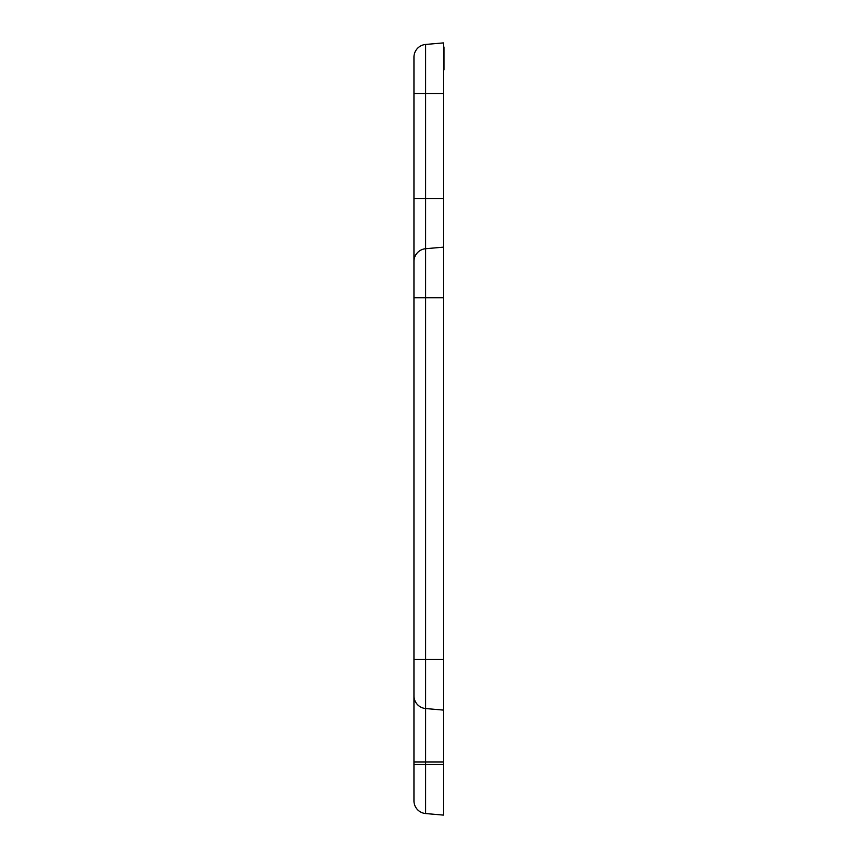 <?xml version="1.0" encoding="UTF-8"?>
<svg xmlns="http://www.w3.org/2000/svg" width="858" height="858" viewBox="0 0 858 858"><rect width="100%" height="100%" fill="white"/><g stroke="black" fill="none" stroke-linecap="round" stroke-linejoin="round"><path stroke-width="1.29" d="M443.404 47.093L443.404 58.966L444.047 58.966L444.047 47.093L443.404 47.093M443.404 764.521L413.953 764.521L413.953 800.793A12.806 12.806 0 0 0 425.643 813.545L443.404 815.1L443.404 42.9L425.643 44.455L425.643 93.479L443.404 93.479M444.047 58.966L444.047 69.852L443.404 69.852M444.047 53.335L444.047 51.909M443.404 247.158L425.643 248.713L443.404 247.158M425.643 708.536L443.404 710.092L425.643 708.536A12.806 12.806 0 0 1 413.953 695.784L413.953 761.958L425.643 761.958L425.643 659.512L443.404 659.512M443.404 761.958L425.643 761.958L425.643 813.545L443.404 815.1M413.953 263.578L413.953 695.784M413.953 57.207A12.806 12.806 0 0 1 425.643 44.455A12.806 12.806 0 0 0 413.953 57.207L413.953 261.465A12.806 12.806 0 0 1 425.643 248.713L425.643 198.488L443.404 198.488M413.953 659.512L425.643 659.512L425.643 248.713A12.806 12.806 0 0 0 413.953 261.465L413.953 297.737L443.404 297.737M413.953 764.521L413.953 761.958M413.953 93.479L425.643 93.479L425.643 198.488L413.953 198.488"/></g></svg>
